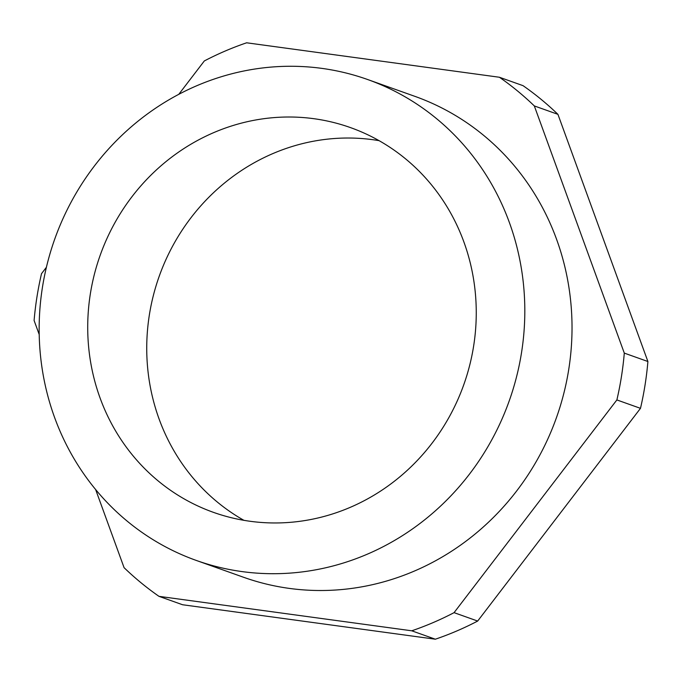 <?xml version="1.0" encoding="UTF-8"?>
<svg xmlns="http://www.w3.org/2000/svg" width="682" height="682" viewBox="0 0 682 682"><rect width="100%" height="100%" fill="white"/><g stroke="black" fill="none" stroke-linecap="round" stroke-linejoin="round"><path stroke-width="1.02" d="M131.967 196.714A204.208 192.972 -70.4 0 0 213.492 512.37A204.208 192.972 -70.4 0 0 432.004 443.257A204.208 192.972 -70.4 0 0 350.48 127.602A204.208 192.972 -70.4 0 0 131.967 196.714M94.457 165.905A255.264 241.215 -70.4 0 0 196.365 560.468A255.264 241.215 -70.4 0 0 469.506 474.075A255.264 241.215 -70.4 0 0 367.607 79.513A255.264 241.215 -70.4 0 0 94.457 165.905M624.294 353.106L534.321 105.932L557.927 114.337L647.9 361.511L624.294 353.106A311.418 294.274 -70.4 0 1 616.878 399.933L640.483 408.339L477.673 621.055L454.067 612.649A311.418 294.274 -70.4 0 1 411.749 630.799L158.966 596.341A311.418 294.274 -70.4 0 1 124.073 567.663L95.625 489.523M647.9 361.511A311.418 294.274 109.6 0 1 640.483 408.339M196.365 560.468L243.576 577.27A255.264 241.215 -70.4 0 0 516.717 490.887A255.264 241.215 -70.4 0 0 414.818 96.324L367.607 79.513M39.206 334.512L34.1 320.489A311.418 294.274 -70.4 0 1 41.517 273.661L46.41 267.267M178.778 94.329L204.327 60.945A311.418 294.274 109.6 0 1 246.645 42.796L499.42 77.254A311.418 294.274 -70.4 0 1 534.321 105.932M616.878 399.933L454.067 612.649M411.749 630.799L435.355 639.204L182.58 604.746L158.966 596.341M477.673 621.055A311.418 294.274 109.6 0 1 435.355 639.204M379.081 140.662A204.208 192.972 -70.4 0 0 190.986 217.729A204.208 192.972 -70.4 0 0 243.909 520.323M499.42 77.254L523.034 85.659A311.418 294.274 109.6 0 1 557.927 114.337"/></g></svg>

